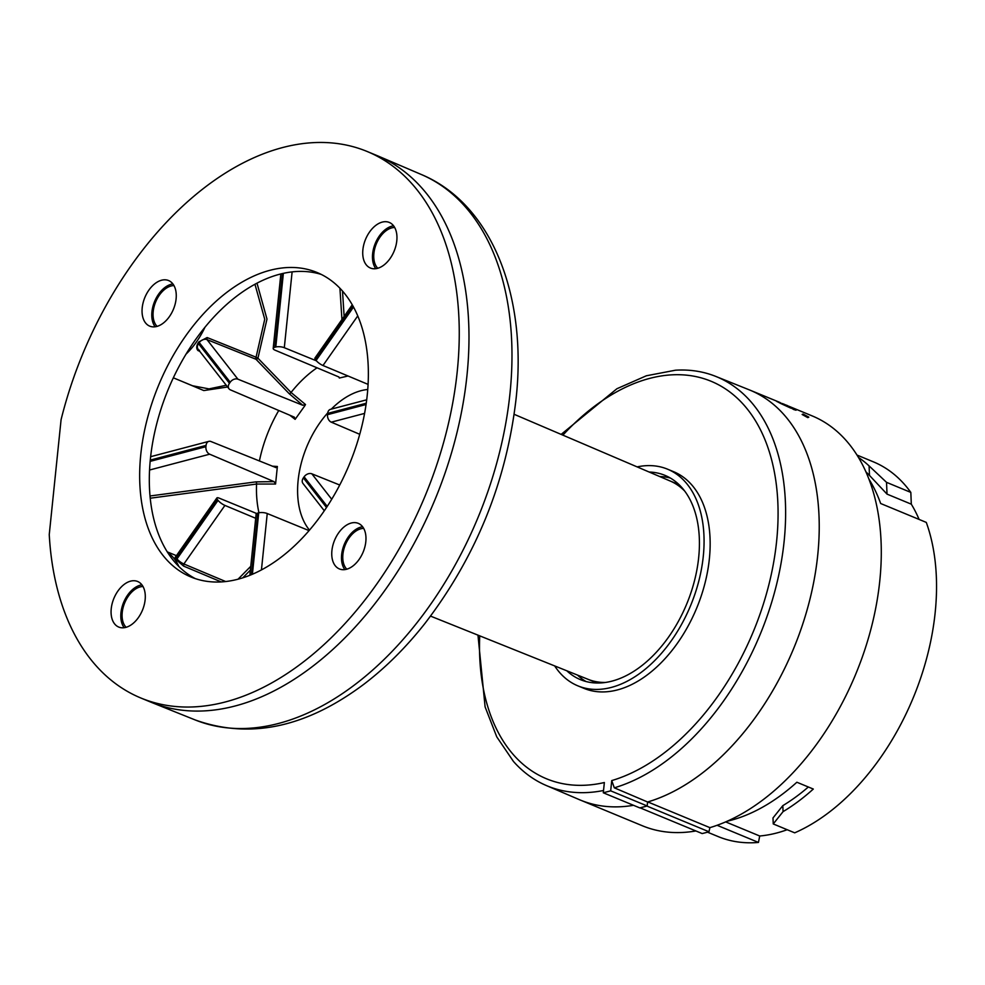<?xml version="1.0" encoding="UTF-8"?>
<svg xmlns="http://www.w3.org/2000/svg" width="985" height="985" viewBox="0 0 985 985"><rect width="100%" height="100%" fill="white"/><g stroke="black" fill="none" stroke-linecap="round" stroke-linejoin="round"><path stroke-width="1.48" d="M255.706 518.295L224.925 505.416A6.082 1.588 -145 0 1 218.042 500.355L217.476 499.629A6.082 1.588 -145 0 1 216.872 497.954A6.082 1.588 -145 0 1 219.273 498.176L256.691 513.517M218.042 500.355L176.992 558.914A6.082 1.588 35 0 0 183.875 563.974L183.604 566.104L176.401 559.874A63.372 39.708 -67.5 0 0 175.761 559.061L175.121 557.288L175.835 556.513A6.082 1.588 35 0 0 176.426 558.199L217.476 499.629M309.056 530.619L267.243 513.53A6.082 2.044 -174.1 0 0 258.723 512.84L257.787 513.087A6.082 2.044 -174.1 0 0 256.112 514.269L249.833 575.302M339.726 485.014L311.839 473.81A6.082 4.469 142 0 0 304.119 476.814L303.368 477.885A6.082 4.469 142 0 0 302.961 483.45L324.299 510.759M366.703 399.799L330.492 409.329A6.082 4.285 75.2 0 0 327.66 413.404L327.525 414.673A6.082 4.285 75.2 0 0 331.28 422.171L359.734 434.299M352.261 304.796L314.929 358.06A6.082 1.588 35 0 0 315.532 359.734L316.099 360.461A6.082 1.588 35 0 0 322.981 365.509L368.082 384.384M348.025 375.999L339.369 378.031L338.902 376.984L275.024 350.155A6.082 2.044 5.9 0 1 273.19 348.444A6.082 2.044 5.9 0 1 274.852 347.249L275.788 347.003A6.082 2.044 5.9 0 1 284.308 347.705L316.407 360.83M338.815 376.947L339.369 378.031L338.902 376.984M230.207 382.205A6.082 4.469 -38 0 1 237.914 379.188L302.764 405.266L305.51 404.527L304.636 406.017L295.118 419.351L294.404 417.184L230.428 389.875A6.082 4.469 -38 0 1 229.037 388.829A6.082 4.469 -38 0 1 229.456 383.276L230.207 382.205L199.266 342.595A6.082 4.469 142 0 1 206.973 339.591L207.133 337.547L198.835 341.918L199.266 342.595M199.487 350.278L198.01 350.562C196.31 348.776 196.31 346.289 197.985 343.125A63.372 39.708 -67.5 0 0 198.835 341.918M275.468 467.481L277.376 466.471L275.566 484.041L274.015 481.616L209.67 454.196A6.082 4.285 -104.8 0 1 205.914 446.685L206.05 445.417A6.082 4.285 -104.8 0 1 208.882 441.354A6.082 4.285 -104.8 0 1 210.975 441.526L276.034 467.616M344.134 316.394L342.509 291.055M237.914 379.188L206.973 339.591L255.965 359.254A1.687 0.985 136 0 0 257.935 358.195L256.063 357.21A1.687 1.059 -68.1 0 0 255.965 359.254L289.061 393.544L302.764 405.266M305.51 404.527L291.043 392.473L257.935 358.195L266.984 319.091L256.999 283.163M254.955 284.259L264.743 319.238L256.063 357.21L207.133 337.547M277.376 466.471L272.229 466.176M226.254 385.27L209.005 388.89L192.518 385.751L173.335 377.821M182.644 381.675L203.809 390.565L227.609 386.994M150.225 498.213L256.556 484.041L275.566 484.041M289.799 415.214L295.118 419.351M242.766 577.826L250.362 570.13M151.739 702.514A295.759 185.328 -67.5 0 0 434.951 499.715A295.759 185.328 -67.5 0 0 378.154 156.049L421.297 174.493A295.241 184.995 112.5 0 1 509.996 393.31A295.241 184.995 112.5 0 1 195.289 719.986L151.739 702.514M126.117 627.31A22.815 14.295 112.5 0 1 122.239 612.436A22.815 14.295 112.5 0 1 143.01 586.531M346.794 569.195A22.815 14.295 112.5 0 1 342.915 554.321A22.815 14.295 112.5 0 1 363.687 528.416M377.772 268.265A22.815 14.295 112.5 0 1 373.894 253.391A22.815 14.295 112.5 0 1 394.665 227.486M157.083 326.38A22.815 14.295 112.5 0 1 153.204 311.506A22.815 14.295 112.5 0 1 173.988 285.588M514.17 414.316L670.305 481.074A107.316 67.251 112.5 0 1 684.71 491.084M605.418 682.457A107.316 67.251 112.5 0 1 588.156 679.354L430.556 616.117M647.182 805.964L639.807 807.909L603.3 792.777L610.688 790.844L647.182 805.964L647.588 801.999A221.822 138.996 -67.5 0 0 810.101 598.548A221.822 138.996 -67.5 0 0 749.302 389.863L715.824 376.43A221.416 138.737 112.5 0 1 776.512 584.733A221.416 138.737 112.5 0 1 614.308 787.815L611.734 780.588L610.688 790.844M603.546 790.487A221.416 138.737 112.5 0 1 546.318 785.525L579.488 799.709A221.822 138.996 -67.5 0 0 633.515 805.299A221.822 138.996 -67.5 0 1 580.387 800.079L642.454 825.799A221.822 138.996 -67.5 0 0 695.878 830.958M670.342 478.033A110.542 69.258 -67.5 0 0 659.753 476.555M577.505 675.082A110.542 69.258 -67.5 0 0 586.026 681.521M546.318 785.525A221.416 138.737 112.5 0 1 513.444 761.43L496.76 736.854L485.1 706.873L477.971 635.14M561.142 434.397L616.918 388.73L646.357 375.777L675.538 370.2A221.416 138.737 112.5 0 1 715.824 376.43M647.588 801.999L614.308 787.815M603.3 792.777L604.359 782.533A215.112 134.785 112.5 0 1 479.732 635.854M649.164 472.024A110.542 69.258 112.5 0 1 665.023 475.386A110.542 69.258 112.5 0 1 686.631 604.199A110.542 69.258 112.5 0 1 580.399 679.625A110.542 69.258 112.5 0 1 566.818 670.797M637.147 466.89A117.252 73.469 112.5 0 1 667.584 469.192A117.252 73.469 112.5 0 1 690.51 605.812A117.252 73.469 112.5 0 1 577.826 685.831A117.252 73.469 112.5 0 1 554.678 665.922M667.584 469.192L673.666 471.716A117.252 73.469 112.5 0 1 696.592 608.336A117.252 73.469 112.5 0 1 583.92 688.343L577.826 685.831M707.513 832.177L718.176 836.585A202.811 127.077 -67.5 0 0 758.462 842.434L717.08 825.282M727.176 821.231A202.811 127.077 -67.5 0 0 796.865 782.238L813.302 789.047A202.811 127.077 -67.5 0 1 783.063 811.64L782.816 805.644L772.991 817.944L773.25 823.94L783.063 811.64M868.93 479.092A202.811 127.077 112.5 0 1 880.664 503.507L926.294 522.407A202.811 127.077 -67.5 0 1 794.698 832.83L773.25 823.94M858.452 457.422A202.811 127.077 112.5 0 1 869.09 465.917L869.472 475.41L887.017 494.113L886.537 482.342L869.09 465.917M919.116 519.44A196.052 122.842 112.5 0 0 911.31 504.172L910.829 492.414L886.537 482.342M910.829 492.414A202.811 127.077 -67.5 0 0 873.436 461.866L856.999 455.058M865.95 471.889A196.052 122.842 112.5 0 1 869.472 475.41M808.34 786.99A196.052 122.842 112.5 0 1 782.816 805.644M787.2 829.715A196.052 122.842 112.5 0 1 759.706 835.994L758.462 842.434M911.31 504.172L887.017 494.113M708.966 831.759A226.045 141.643 -67.5 0 1 702.145 833.556L640.09 807.835A226.045 141.643 112.5 0 0 646.899 806.05L708.966 831.759L709.889 827.646L647.822 801.938A221.822 138.996 -67.5 0 0 809.966 599.126A221.822 138.996 -67.5 0 0 750.201 390.232L778.852 402.015L787.2 406.473L778.162 401.745M647.822 801.938L647.416 803.797M759.706 835.994L725.674 821.896M807.257 416.778L806.161 416.126A221.933 139.057 -67.5 0 0 805.373 415.547L806.37 415.965A221.933 139.057 112.5 0 1 807.171 416.544L807.171 416.544M807.121 416.63A221.822 138.996 -67.5 0 0 806.321 416.052L806.37 415.965M804.819 415.867L802.763 414.353L807.946 417.012L804.794 415.916M807.946 417.012L805.779 416.002M805.73 416.101L804.77 415.965M805.102 415.645A221.822 138.996 -67.5 0 0 804.807 415.424L803.083 414.71A221.822 138.996 -67.5 0 0 802.713 414.451L802.763 414.353M807.417 417.332L808.279 416.914L807.466 417.246L802.726 414.611L808.279 416.914L807.466 417.246M808.229 417.012L806.715 416.052M806.321 415.83L802.676 414.71M802.726 414.611L803.452 414.439M807.823 417.529L802.209 414.402L803.132 414.082L808.796 417.123L807.823 417.529L808.796 417.123M808.734 417.221L807.774 417.615L802.159 414.5L803.132 414.082M802.159 414.5L803.083 414.18M774.358 400.156L767.82 397.534M787.815 405.771L786.695 405.266M776.623 401.24L790.758 408.11L780.576 403.419A221.822 138.996 -67.5 0 0 776.586 401.338M788.185 406.916L786.793 406.054A221.822 138.996 -67.5 0 0 781.659 403.382L790.795 407.187L796.052 410.216L793.775 409.44L782.681 403.641L790.758 408.11M783.432 404.01L782.681 403.641M793.491 408.947L792.236 408.27A221.822 138.996 -67.5 0 0 788.48 406.3L785.944 404.995M796.052 410.216L793.725 409.538A221.822 138.996 -67.5 0 0 792.211 408.615L792.26 408.516M787.2 406.473L788.222 406.854M785.907 405.094L784.035 404.182M780.009 402.483L778.815 402.089M709.889 827.646A221.822 138.996 -67.5 0 0 872.02 624.835A221.822 138.996 -67.5 0 0 812.256 415.941L788.739 406.202M61.082 419.672L49.25 534.559A295.759 185.328 112.5 0 0 140.806 697.983A295.759 185.328 112.5 0 0 425.224 495.689A295.759 185.328 112.5 0 0 367.22 151.518A295.759 185.328 112.5 0 0 61.082 419.672M367.22 151.518L376.959 155.544A295.759 185.328 112.5 0 1 434.951 499.715A295.759 185.328 112.5 0 1 150.533 702.022L140.806 697.983M321.221 274.409A164.901 103.326 -67.5 0 0 150.422 458.628A164.901 103.326 -67.5 0 0 195.202 578.577M141.926 584.868A24.674 15.452 -67.5 0 0 120.958 612.769A24.674 15.452 -67.5 0 0 124.172 627.716M172.904 283.939A24.674 15.452 -67.5 0 0 151.936 311.839A24.674 15.452 -67.5 0 0 155.15 326.786M393.581 225.824A24.674 15.452 -67.5 0 0 372.625 253.724A24.674 15.452 -67.5 0 0 375.827 268.671M362.615 526.753A24.674 15.452 -67.5 0 0 341.647 554.654A24.674 15.452 -67.5 0 0 344.861 569.601M331.908 550.627A24.674 15.452 112.5 0 1 358.306 523.367A24.674 15.452 112.5 0 1 363.145 552.08A24.674 15.452 112.5 0 1 339.419 568.948A24.674 15.452 112.5 0 1 331.908 550.627M362.886 249.697A24.674 15.452 112.5 0 1 389.284 222.438A24.674 15.452 112.5 0 1 394.123 251.15A24.674 15.452 112.5 0 1 370.397 268.019A24.674 15.452 112.5 0 1 362.886 249.697M142.209 307.8A24.674 15.452 112.5 0 1 168.595 280.553A24.674 15.452 112.5 0 1 173.434 309.253A24.674 15.452 112.5 0 1 149.72 326.133A24.674 15.452 112.5 0 1 142.209 307.8M111.231 608.742A24.674 15.452 112.5 0 1 137.629 581.482A24.674 15.452 112.5 0 1 142.456 610.195A24.674 15.452 112.5 0 1 118.742 627.063A24.674 15.452 112.5 0 1 111.231 608.742M140.769 454.577A164.778 103.253 112.5 0 1 316.419 272.242A164.778 103.253 112.5 0 1 349.404 464.267A164.778 103.253 112.5 0 1 190.265 576.705A164.778 103.253 112.5 0 1 140.769 454.577M587.934 679.268L592.588 681.189A107.316 67.251 -67.5 0 0 597.981 683.011M679.847 485.433A107.316 67.251 -67.5 0 0 674.737 482.896L670.096 480.975M175.761 559.049L176.426 558.199M225.651 581.532L183.875 563.974L224.925 505.416M176.992 558.914L176.401 559.862M250.756 566.326L238.05 579.192M251.458 574.637L257.787 513.087M258.723 512.84L252.394 574.243M261.444 569.909L267.243 513.53M326.503 507.497L303.368 477.885M304.119 476.814L327.229 506.388M331.723 499.26L311.839 473.81M331.28 422.171L364.585 413.404M366.063 404.515L327.525 414.673M327.66 413.404L366.248 403.234M322.981 365.509L357.752 315.902M353.517 307.061L316.099 360.461M315.532 359.734L353.049 306.212M284.308 347.705L292.114 271.897M283.372 273.35L275.788 347.003M339.923 288.248L341.943 319.522M274.852 347.249L282.449 273.559M229.456 383.276L198.514 343.666A6.082 4.469 142 0 0 198.096 349.219L229.037 388.829M150.274 460.106L206.05 445.417M205.914 446.685L150.151 461.374M149.548 470.017L209.67 454.196M274.015 481.616L255.804 481.874L150.016 495.984M289.061 393.544A1.687 0.985 136 0 0 291.043 392.473A106.171 66.524 -67.5 0 1 317.035 367.799M186.079 354.083A63.372 39.708 -67.5 0 0 204.942 327.279M178.827 566.461A63.372 39.708 -67.5 0 0 167.696 552.56M258.957 512.779A106.171 66.524 -67.5 0 1 256.556 484.041A1.687 0.936 82.4 0 0 255.804 481.874M198.01 350.562L199.696 351.288M183.604 566.104L221.219 581.913M309.487 530.115A80.191 50.247 112.5 0 1 327.722 412.9M331.292 409.12A80.191 50.247 112.5 0 1 360.978 390.713A80.191 50.247 112.5 0 1 367.75 389.494M278.755 410.511A106.171 66.524 -67.5 0 0 259.4 461.005M562.891 435.148A215.112 134.785 112.5 0 1 775.897 481.308A215.112 134.785 112.5 0 1 611.734 780.588M216.872 497.954L175.823 556.525M280.86 273.941L273.19 348.444M208.882 441.354L150.631 456.695M167.253 551.859L176.426 555.663M421.297 174.493C491.897 203.969 527.48 295.956 516.054 398.962C506.401 481.924 476.05 556.722 424.991 623.37C406.226 647.182 385.923 667.424 364.056 684.107C306.224 727.509 249.968 739.476 195.289 719.986"/></g></svg>
